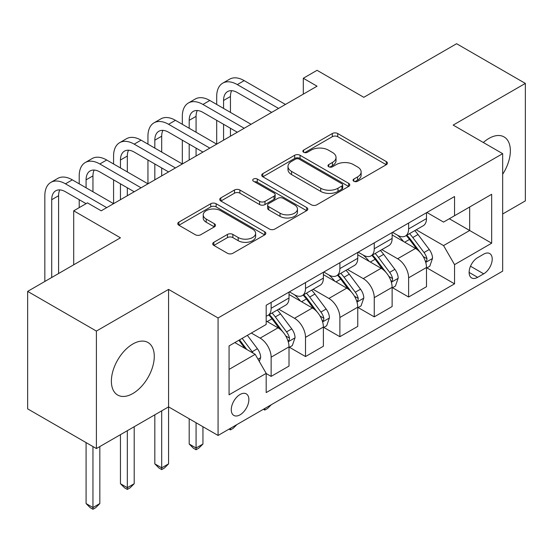 <?xml version="1.0" encoding="UTF-8"?>
<svg xmlns="http://www.w3.org/2000/svg" width="553" height="553" viewBox="0 0 553 553"><rect width="100%" height="100%" fill="white"/><g stroke="black" fill="none" stroke-linecap="round" stroke-linejoin="round"><path stroke-width="0.83" d="M353.844 181.253A2.675 1.541 0 0 0 357.625 181.253L386.298 164.697A3.816 2.205 0 0 0 387.418 163.135A3.816 2.205 0 0 0 386.298 161.58L337.717 133.529A3.816 2.205 0 0 0 332.318 133.529L303.645 150.084A2.675 1.541 0 0 0 302.857 151.176A2.675 1.541 0 0 0 303.645 152.269A2.675 1.541 0 0 0 307.42 152.269L311.132 150.126A12.214 7.051 0 0 1 328.406 150.126L332.457 152.462A12.214 7.051 0 0 1 336.03 157.446A12.214 7.051 0 0 1 332.457 162.437L328.745 164.58A2.675 1.541 0 0 0 327.964 165.672A2.675 1.541 0 0 0 328.745 166.757A2.675 1.541 0 0 0 332.519 166.757L336.231 164.614A12.214 7.051 0 0 1 353.505 164.614L357.556 166.958A12.214 7.051 0 0 1 361.137 171.942A12.214 7.051 0 0 1 357.556 176.925L353.844 179.068A2.675 1.541 0 0 0 353.063 180.16A2.675 1.541 0 0 0 353.844 181.253L353.844 179.068M132.824 393.542A30.332 17.509 120 0 0 152.642 366.812A30.332 17.509 120 0 0 147.99 342.507A30.332 17.509 120 0 0 132.824 344.007A30.332 17.509 120 0 0 113.012 370.738A30.332 17.509 120 0 0 117.665 395.042A30.332 17.509 120 0 0 132.824 393.542M502.663 174.257A30.332 17.509 120 0 0 504.08 136.923A30.332 17.509 120 0 0 488.914 138.423A30.332 17.509 120 0 0 483.329 142.501M240.064 414.812A12.443 7.182 120 0 0 248.193 403.849A12.443 7.182 120 0 0 246.285 393.874A12.443 7.182 120 0 0 240.064 394.489A12.443 7.182 120 0 0 231.935 405.46A12.443 7.182 120 0 0 233.843 415.427A12.443 7.182 120 0 0 240.064 414.812M213.831 242.297A3.816 2.205 0 0 0 212.711 243.852A3.816 2.205 0 0 0 213.831 245.414L227.463 253.281A3.816 2.205 0 0 0 232.861 253.281L264.707 234.894A3.816 2.205 0 0 0 265.827 233.338A3.816 2.205 0 0 0 264.707 231.776L216.126 203.732A3.816 2.205 0 0 0 210.728 203.732L178.882 222.119A3.816 2.205 0 0 0 177.762 223.675A3.816 2.205 0 0 0 178.882 225.237L195.34 234.742A3.816 2.205 0 0 0 200.739 234.742L214.37 226.868A3.816 2.205 0 0 0 215.49 225.313A3.816 2.205 0 0 0 214.37 223.751L206.207 219.043A10.21 5.896 0 0 1 203.214 214.868A10.21 5.896 0 0 1 209.518 209.428A10.21 5.896 0 0 1 220.647 210.7L252.631 229.17A10.21 5.896 0 0 1 255.624 233.338A10.21 5.896 0 0 1 249.32 238.785A10.21 5.896 0 0 1 238.191 237.507L232.861 234.431A3.816 2.205 0 0 0 227.463 234.431L213.831 242.297L213.831 245.414M502.663 213.99L525.35 200.891L525.35 83.413L456.605 43.722L363.805 97.307L317.056 70.314L303.307 78.256L317.056 86.192L101.206 210.811L87.457 202.875L73.708 210.811L73.708 264.79M96.395 331.067L96.395 448.552L168.575 406.877L168.575 289.399L96.395 331.067L27.65 291.383L120.45 237.804L73.708 210.811M168.575 289.399L218.069 317.975L502.663 153.665L502.663 271.143L218.069 435.453L218.069 317.975M525.35 83.413L453.17 125.089L502.663 153.665M311.401 204.817A3.816 2.205 0 0 0 316.8 204.817L348.646 186.43A3.816 2.205 0 0 0 349.766 184.875A3.816 2.205 0 0 0 348.646 183.32L300.065 155.269A3.816 2.205 0 0 0 294.666 155.269L262.82 173.656A3.816 2.205 0 0 0 261.7 175.211A3.816 2.205 0 0 0 262.82 176.773L311.401 204.817M254.574 181.826A2.675 1.541 0 0 1 257.283 182.207L257.283 179.034L306.68 207.548A3.816 2.205 0 0 1 307.8 209.103A3.816 2.205 0 0 1 306.68 210.665L274.827 229.053A3.816 2.205 0 0 1 269.435 229.053L220.847 201.002L220.847 197.884A3.816 2.205 0 0 0 219.735 199.446A3.816 2.205 0 0 0 220.847 201.002M220.847 197.884L234.479 190.018A3.816 2.205 0 0 1 239.878 190.018L259.578 201.396A3.816 2.205 0 0 0 264.977 201.396L274.018 196.17A3.816 2.205 0 0 0 275.138 194.615A3.816 2.205 0 0 0 274.018 193.052L253.509 181.211A2.675 1.541 0 0 1 252.728 180.119A2.675 1.541 0 0 1 254.373 178.695A2.675 1.541 0 0 1 257.283 179.034M96.395 448.552L27.65 408.861L27.65 291.383M483.688 254.152L477.64 257.65A12.055 6.961 120 0 0 469.767 268.267A12.055 6.961 120 0 0 471.612 277.931A12.055 6.961 120 0 0 477.64 277.329L483.688 273.839A12.055 6.961 120 0 0 491.569 263.214A12.055 6.961 120 0 0 489.716 253.557A12.055 6.961 120 0 0 483.688 254.152M426.909 212.483L443.547 222.085L454.545 215.732L454.545 196.522L266.187 305.27L266.187 324.48L229.066 345.915L229.066 394.807L266.187 373.379L266.187 392.589L454.545 283.841L454.545 264.631L443.547 245.58L416.202 229.799M454.545 215.732L491.665 194.303L491.665 243.202L454.545 264.631M161.697 410.844L161.697 467.838L168.575 463.87L168.575 406.877L218.069 435.453M303.307 78.256L303.307 94.128M449.319 218.753L469.67 230.497L469.67 207.002L491.665 194.303M443.547 245.58L469.67 230.497L491.665 243.202M229.066 369.411L255.189 354.328L234.838 342.577M266.187 373.538L271.136 376.393L271.136 357.183A15.553 8.979 -120 0 0 260.138 338.132L251.339 333.051M271.136 376.393L289.012 366.079L289.012 346.869A15.553 8.979 -120 0 0 278.014 327.818L266.187 320.989M289.426 347.263L305.512 356.554L305.512 337.344A15.553 8.979 -120 0 0 294.514 318.293L278.719 309.175M305.512 356.554L323.381 346.233L323.381 327.023A15.553 8.979 -120 0 0 312.383 307.973L289.012 294.479M323.795 327.417L339.881 336.708L339.881 317.498A15.553 8.979 -120 0 0 328.883 298.447L313.088 289.33M339.881 336.708L357.756 326.388L357.756 307.178A15.553 8.979 -120 0 0 346.759 288.127L323.381 274.634M358.164 307.572L374.25 316.862L374.25 297.652A15.553 8.979 -120 0 0 363.252 278.601L347.464 269.484M374.25 316.862L392.125 306.542L392.125 287.332A15.553 8.979 -120 0 0 381.128 268.281L357.756 254.788M392.54 287.733L408.626 297.016L408.626 277.806A15.553 8.979 -120 0 0 397.628 258.756L381.833 249.638M408.626 297.016L426.494 286.696L426.494 267.493A15.553 8.979 -120 0 0 415.497 248.442L392.125 234.942M392.54 232.322L397.628 235.26A15.553 8.979 -120 0 0 405.404 236.034A15.553 8.979 -120 0 0 408.626 228.914L408.626 223.039M358.164 252.168L363.252 255.106A15.553 8.979 -120 0 0 371.028 255.88A15.553 8.979 -120 0 0 374.25 248.753L374.25 242.885M323.795 272.014L328.883 274.952A15.553 8.979 -120 0 0 336.659 275.719A15.553 8.979 -120 0 0 339.881 268.599L339.881 262.723M289.426 291.86L294.514 294.797A15.553 8.979 -120 0 0 302.291 295.565A15.553 8.979 -120 0 0 305.512 288.445L305.512 282.569M426.909 267.887L454.545 283.841M405.404 236.034L423.273 225.714A15.553 8.979 -120 0 0 426.494 218.594L426.494 212.718M371.028 255.88L388.904 245.56A15.553 8.979 -120 0 0 392.125 238.44L392.125 232.564M336.659 275.719L354.535 265.399A15.553 8.979 -120 0 0 357.756 258.279L357.756 252.41M302.291 295.565L320.159 285.244A15.553 8.979 -120 0 0 323.381 278.124L323.381 272.249M266.187 316.04A15.553 8.979 -120 0 0 267.915 315.41L285.79 305.09A15.553 8.979 -120 0 0 289.012 297.97L289.012 292.095M267.915 315.41A15.553 8.979 -120 0 0 271.136 308.291L271.136 302.415M255.189 354.328L266.187 373.379M354.915 181.626L357.556 180.105A12.214 7.051 0 0 0 361.137 175.114L361.137 171.942M336.03 157.446L336.03 160.626A12.214 7.051 0 0 1 332.457 165.61L329.809 167.137M386.25 164.725L337.717 136.702A3.816 2.205 0 0 0 332.318 136.702L304.71 152.642M348.597 186.465L300.065 158.441A3.816 2.205 0 0 0 294.666 158.441L262.869 176.801M341.899 185.967A2.675 1.541 0 0 0 342.687 184.875A2.675 1.541 0 0 0 341.899 183.783L299.256 159.16A2.675 1.541 0 0 0 295.475 159.16L291.562 161.421A12.214 7.051 0 0 0 287.989 166.412A12.214 7.051 0 0 0 291.562 171.395L320.712 188.227A12.214 7.051 0 0 0 337.987 188.227L341.899 185.967L341.899 189.14A2.675 1.541 0 0 0 342.687 188.048L342.687 184.875M287.989 166.412L287.989 169.584A12.214 7.051 0 0 0 291.562 174.568L291.562 171.395M341.899 189.14L337.987 191.4A12.214 7.051 0 0 1 320.712 191.4L291.562 174.568M220.903 201.029L234.479 193.191L234.479 190.018M275.138 194.615L275.138 197.787A3.816 2.205 0 0 1 274.018 199.35L264.977 204.569A3.816 2.205 0 0 1 259.578 204.569L239.878 193.191A3.816 2.205 0 0 0 234.479 193.191M257.283 182.207L306.625 210.693M280.025 213.195A10.21 5.896 0 0 0 291.154 214.474A10.21 5.896 0 0 0 297.459 209.027A10.21 5.896 0 0 0 294.466 204.859L283.198 198.354A3.816 2.205 0 0 0 277.8 198.354L268.758 203.573A3.816 2.205 0 0 0 267.638 205.135A3.816 2.205 0 0 0 268.758 206.691L280.025 213.195L280.025 216.368A10.21 5.896 0 0 0 291.154 217.647A10.21 5.896 0 0 0 297.459 212.2L297.459 209.027M267.638 205.135L267.638 208.308A3.816 2.205 0 0 0 268.758 209.864L268.758 206.691M280.025 216.368L268.758 209.864M255.624 233.338L255.624 236.511A10.21 5.896 0 0 1 249.32 241.958A10.21 5.896 0 0 1 238.191 240.679L232.861 237.603A3.816 2.205 0 0 0 227.463 237.603L213.88 245.442M203.214 214.868L203.214 218.048A10.21 5.896 0 0 0 206.207 222.216L206.207 219.043M214.322 226.903L206.207 222.216M264.659 234.921L216.126 206.905A3.816 2.205 0 0 0 210.728 206.905L178.93 225.265M426.494 268.122L429.799 266.221L432.543 258.279A10.307 5.952 -120 0 0 429.259 249.507L418.02 234.507A29.751 17.178 -120 0 0 414.778 230.622M403.6 241.571A29.751 17.178 -120 0 0 397.51 235.198M425.561 261.811L426.757 260.518L426.985 258.721A10.307 5.952 -120 0 0 424.033 252.521L412.801 237.527A29.751 17.178 -120 0 0 409.552 233.636M406.78 235.232A24.691 14.254 60 0 1 410.838 239.843L420.342 252.534M406.255 235.543A29.751 17.178 60 0 1 409.497 239.428L416.969 249.403M271.323 404.706L267.562 408.467L264.811 410.056L263.435 409.261M264.811 408.467L264.811 410.056M216.693 104.448L216.693 96.512A29.164 16.839 60 0 1 222.735 83.157L229.606 79.19A29.164 16.839 60 0 1 244.191 80.634L285.438 104.448M222.735 83.157A29.164 16.839 60 0 1 237.313 84.602L278.56 108.416M271.689 112.383L237.313 92.545A19.445 11.226 -120 0 0 227.594 91.577A19.445 11.226 -120 0 0 223.571 100.48L223.571 108.416M231.659 90.685A19.445 11.226 -120 0 0 230.442 96.512L230.442 112.383M223.571 124.294L223.571 140.165M230.442 128.261L230.442 136.197M147.948 144.139L147.948 136.197A29.164 16.839 60 0 1 153.99 122.849L160.868 118.881A29.164 16.839 60 0 1 175.446 120.326L216.693 144.139L216.693 120.326M392.125 287.968L395.423 286.067L398.174 278.124A10.307 5.952 -120 0 0 394.883 269.352L383.651 254.352A29.751 17.178 -120 0 0 380.402 250.468M369.231 261.417A29.751 17.178 -120 0 0 363.141 255.044M391.185 281.657L392.388 280.364L392.609 278.567A10.307 5.952 -120 0 0 389.665 272.366L378.425 257.366A29.751 17.178 -120 0 0 375.183 253.481M372.411 255.078A24.691 14.254 60 0 1 376.462 259.689L385.973 272.38M371.879 255.389A29.751 17.178 60 0 1 375.128 259.274L382.593 269.242M236.947 424.552L233.193 428.312L230.442 429.895L229.066 429.1M230.442 428.305L230.442 429.895M357.756 307.814L361.054 305.906L363.805 297.97A10.307 5.952 -120 0 0 360.515 289.191L349.282 274.198A29.751 17.178 -120 0 0 346.033 270.306M334.862 281.256A29.751 17.178 -120 0 0 328.765 274.882M356.816 301.503L358.012 300.21L358.24 298.406A10.307 5.952 -120 0 0 355.289 292.212L344.056 277.212A29.751 17.178 -120 0 0 340.807 273.327M338.042 274.924A24.691 14.254 60 0 1 342.093 279.535L351.604 292.226M337.51 275.228A29.751 17.178 60 0 1 340.752 279.12L348.224 289.088M196.073 422.755L196.073 447.999L202.944 444.024L202.944 426.722M202.944 444.024L198.817 448.158L196.073 449.741L193.322 448.158L189.195 444.024L189.195 418.78M189.195 444.024L196.073 447.999L196.073 449.741M323.381 327.659L326.685 325.752L329.429 317.816A10.307 5.952 -120 0 0 326.146 309.037L314.906 294.044A29.751 17.178 -120 0 0 311.664 290.152M300.486 301.102A29.751 17.178 -120 0 0 294.396 294.728M322.44 321.348L323.643 320.049L323.864 318.252A10.307 5.952 -120 0 0 320.92 312.058L309.68 297.058A29.751 17.178 -120 0 0 306.438 293.173M303.666 294.77A24.691 14.254 60 0 1 307.724 299.373L317.228 312.072M303.134 295.074A29.751 17.178 60 0 1 306.383 298.966L313.855 308.933M168.575 463.87L164.448 467.997L161.697 469.587L158.946 467.997L154.826 463.87L154.826 414.812M154.826 463.87L161.697 467.838L161.697 469.587M182.324 124.294L182.324 116.358A29.164 16.839 60 0 1 188.366 103.003L195.237 99.035A29.164 16.839 60 0 1 209.822 100.48L251.062 124.294M188.366 103.003A29.164 16.839 60 0 1 202.944 104.448L244.191 128.261M237.313 132.229L202.944 112.383A19.445 11.226 -120 0 0 193.225 111.423A19.445 11.226 -120 0 0 189.195 120.326L189.195 128.261M197.29 110.524A19.445 11.226 -120 0 0 196.073 116.358L196.073 132.229M189.195 144.139L189.195 160.011M196.073 148.107L196.073 156.043M113.579 163.978L113.579 156.043A29.164 16.839 60 0 1 119.621 142.695L126.492 138.727A29.164 16.839 60 0 1 141.077 140.165L182.324 163.978L182.324 140.165M153.99 122.849A29.164 16.839 60 0 1 168.575 124.294L209.822 148.107M202.944 152.075L168.575 132.229A19.445 11.226 -120 0 0 158.849 131.268A19.445 11.226 -120 0 0 154.826 140.172L154.826 148.107M162.914 130.37A19.445 11.226 -120 0 0 161.697 136.197L161.697 152.075M154.826 163.978L154.826 179.856M161.697 167.953L161.697 175.889M79.21 183.824L79.21 175.889A29.164 16.839 60 0 1 85.245 162.534L92.123 158.566A29.164 16.839 60 0 1 106.701 160.011L147.948 183.824L147.948 160.011M119.621 142.695A29.164 16.839 60 0 1 134.199 144.139L175.446 167.953M168.575 171.921L134.199 152.075A19.445 11.226 -120 0 0 124.48 151.114A19.445 11.226 -120 0 0 120.45 160.011L120.45 167.953M128.545 150.216A19.445 11.226 -120 0 0 127.328 156.043L127.328 171.921M120.45 183.824L120.45 199.702M127.328 187.792L127.328 195.734M44.834 281.456L44.834 195.734A29.164 16.839 60 0 1 50.876 182.379L57.754 178.412A29.164 16.839 60 0 1 72.332 179.856L113.579 203.67L113.579 179.856M289.012 347.498L292.309 345.597L295.06 337.655A10.307 5.952 -120 0 0 291.77 328.883L280.537 313.883A29.751 17.178 -120 0 0 277.288 309.998M288.072 341.187L289.267 339.895L289.495 338.097A10.307 5.952 -120 0 0 286.544 331.897L275.311 316.904A29.751 17.178 -120 0 0 272.062 313.012M269.297 314.616A24.691 14.254 60 0 1 273.348 319.219L282.86 331.911M268.765 314.92A29.751 17.178 60 0 1 272.014 318.805L279.479 328.779M127.328 430.69L127.328 487.684L134.199 483.716L134.199 426.722M134.199 483.716L130.079 487.843L127.328 489.433L124.577 487.843L120.45 483.716L120.45 434.658M120.45 483.716L127.328 487.684L127.328 489.433M85.245 162.534A29.164 16.839 60 0 1 99.83 163.978L141.077 187.792M134.199 191.76L99.83 171.921A19.445 11.226 -120 0 0 90.111 170.953A19.445 11.226 -120 0 0 86.081 179.856L86.081 187.792M94.176 170.061A19.445 11.226 -120 0 0 92.959 175.889L92.959 191.76M79.21 207.638L79.21 199.702M259.316 361.468L260.691 357.501A10.307 5.952 -120 0 0 257.401 348.729L247.371 335.346M253.115 353.125A10.307 5.952 -120 0 0 252.175 351.743L242.152 338.36M239.567 339.853L246.769 349.468M238.848 340.268L244.958 348.425M92.959 446.561L92.959 507.53L99.83 503.562L99.83 446.561M99.83 503.562L95.704 507.689L92.959 509.278L90.208 507.689L86.081 503.562L86.081 442.594M86.081 503.562L92.959 507.53L92.959 509.278M50.876 182.379A29.164 16.839 60 0 1 65.461 183.824L106.701 207.638M86.081 203.67L65.461 191.76A19.445 11.226 -120 0 0 55.735 190.799A19.445 11.226 -120 0 0 51.712 199.702L51.712 277.488M59.8 189.9A19.445 11.226 -120 0 0 58.583 195.734L58.583 273.521M260.138 338.132L278.014 327.818M294.514 318.293L312.383 307.973M328.883 298.447L346.759 288.127M363.252 278.601L381.128 268.281M397.628 258.756L415.497 248.442M408.626 228.914L426.494 218.594M408.626 277.806L426.494 267.493M374.25 297.652L392.125 287.332M374.25 248.753L392.125 238.44M339.881 317.498L357.756 307.178M339.881 268.599L357.756 258.279M305.512 337.344L323.381 327.023M305.512 288.445L323.381 278.124M271.136 357.183L289.012 346.869M271.136 308.291L289.012 297.97M470.506 266.228L483.688 273.839M469.117 272.415L477.64 277.329M357.556 180.105L357.556 176.925M328.745 166.757L328.745 164.58M332.457 165.61L332.457 162.437M303.645 152.269L303.645 150.084M332.318 136.702L332.318 133.529M337.717 136.702L337.717 133.529M386.298 164.697L386.298 161.58M262.82 176.773L262.82 173.656M294.666 158.441L294.666 155.269M300.065 158.441L300.065 155.269M348.646 186.43L348.646 183.32M320.712 191.4L320.712 188.227M337.987 191.4L337.987 188.227M239.878 193.191L239.878 190.018M259.578 204.569L259.578 201.396M264.977 204.569L264.977 201.396M274.018 199.35L274.018 196.17M306.68 210.665L306.68 207.548M227.463 237.603L227.463 234.431M232.861 237.603L232.861 234.431M238.191 240.679L238.191 237.507M214.37 226.868L214.37 223.751M178.882 225.237L178.882 222.119M210.728 206.905L210.728 203.732M216.126 206.905L216.126 203.732M264.707 234.894L264.707 231.776M425.727 262.378L432.481 258.479M412.801 237.527L418.02 234.507M404.699 242.2L409.497 239.428M424.033 252.521L429.259 249.507M423.218 256.544L426.985 258.721M244.191 80.634L237.313 84.602M230.442 96.512L223.571 100.48M391.358 282.224L398.105 278.325M378.425 257.366L383.651 254.352M370.323 262.046L375.128 259.274M389.665 272.366L394.883 269.352M388.842 276.389L392.609 278.567M356.982 302.069L363.736 298.171M344.056 277.212L349.282 274.198M335.954 281.892L340.752 279.12M355.289 292.212L360.515 289.191M354.473 296.235L358.24 298.406M322.613 321.908L329.367 318.016M309.68 297.058L314.906 294.044M301.579 301.738L306.383 298.966M320.92 312.058L326.146 309.037M320.104 316.081L323.864 318.252M209.822 100.48L202.944 104.448M196.073 116.358L189.195 120.326M175.446 120.326L168.575 124.294M161.697 136.197L154.826 140.172M141.077 140.165L134.199 144.139M127.328 156.043L120.45 160.011M288.244 341.754L294.991 337.855M275.311 316.904L280.537 313.883M267.21 321.576L272.014 318.805M286.544 331.897L291.77 328.883M285.728 335.92L289.495 338.097M106.701 160.011L99.83 163.978M92.959 175.889L86.081 179.856M258.009 359.208L260.622 357.701M252.175 351.743L257.401 348.729M72.332 179.856L65.461 183.824M58.583 195.734L51.712 199.702"/></g></svg>
